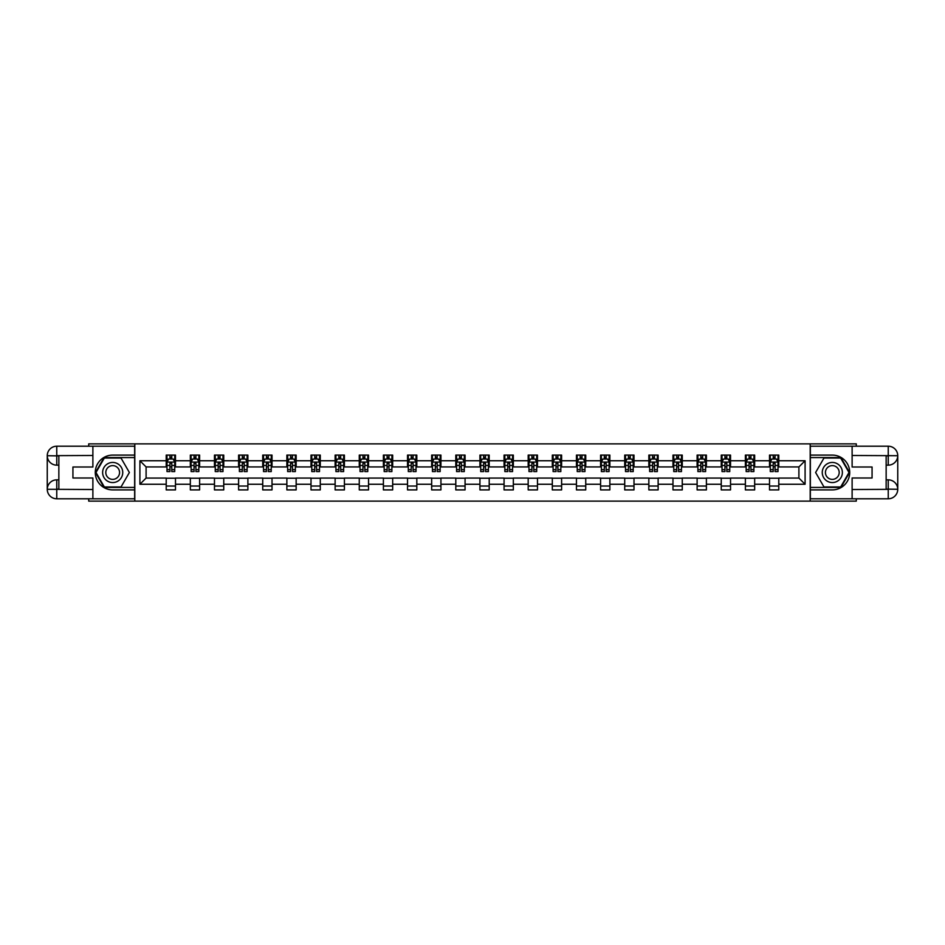 <?xml version="1.0" encoding="UTF-8"?>
<svg xmlns="http://www.w3.org/2000/svg" width="945" height="945" viewBox="0 0 945 945"><rect width="100%" height="100%" fill="white"/><g stroke="black" fill="none" stroke-linecap="round" stroke-linejoin="round"><path stroke-width="1.42" d="M88.712 498.795L88.712 501.122L856.288 501.122L856.288 498.795M856.288 446.205L856.288 443.878L810.196 443.878L810.196 501.122M810.196 443.878L88.712 443.878L88.712 446.205M134.804 501.122L134.804 443.878M778.786 460.747L778.786 455.1L769.514 455.1L769.514 460.747L754.665 460.747L754.665 455.1L745.381 455.1L745.381 460.747L730.532 460.747L730.532 455.1L721.248 455.1L721.248 460.747L706.399 460.747L706.399 455.1L697.115 455.1L697.115 460.747L682.266 460.747L682.266 455.1L672.982 455.1L672.982 460.747L658.133 460.747L658.133 455.1L648.849 455.1L648.849 460.747L634 460.747L634 455.1L624.716 455.1L624.716 460.747L609.868 460.747L609.868 455.1L600.583 455.1L600.583 460.747L585.735 460.747L585.735 455.1L576.45 455.1L576.45 460.747L561.602 460.747L561.602 455.1L552.317 455.1L552.317 460.747L537.469 460.747L537.469 455.1L528.184 455.1L528.184 460.747L513.336 460.747L513.336 455.1L504.063 455.1L504.063 460.747L489.203 460.747L489.203 455.1L479.93 455.1L479.93 460.747L465.07 460.747L465.07 455.1L455.797 455.1L455.797 460.747L440.937 460.747L440.937 455.1L431.664 455.1L431.664 460.747L416.816 460.747L416.816 455.1L407.531 455.1L407.531 460.747L392.683 460.747L392.683 455.1L383.398 455.1L383.398 460.747L368.55 460.747L368.55 455.1L359.265 455.1L359.265 460.747L344.417 460.747L344.417 455.1L335.132 455.1L335.132 460.747L320.284 460.747L320.284 455.1L310.999 455.1L310.999 460.747L296.151 460.747L296.151 455.1L286.867 455.1L286.867 460.747L272.018 460.747L272.018 455.1L262.734 455.1L262.734 460.747L247.885 460.747L247.885 455.1L238.601 455.1L238.601 460.747L223.752 460.747L223.752 455.1L214.468 455.1L214.468 460.747L199.619 460.747L199.619 455.1L190.335 455.1L190.335 460.747L175.486 460.747L175.486 455.1L166.214 455.1L166.214 460.747L139.907 460.747L139.907 484.253L146.097 478.064L166.214 478.064L166.214 489.9L175.486 489.9L175.486 478.064L190.335 478.064L190.335 489.9L199.619 489.9L199.619 478.064L214.468 478.064L214.468 489.9L223.752 489.9L223.752 478.064L238.601 478.064L238.601 489.9L247.885 489.9L247.885 478.064L262.734 478.064L262.734 489.9L272.018 489.9L272.018 478.064L286.867 478.064L286.867 489.9L296.151 489.9L296.151 478.064L310.999 478.064L310.999 489.9L320.284 489.9L320.284 478.064L335.132 478.064L335.132 489.9L344.417 489.9L344.417 478.064L359.265 478.064L359.265 489.9L368.55 489.9L368.55 478.064L383.398 478.064L383.398 489.9L392.683 489.9L392.683 478.064L407.531 478.064L407.531 489.9L416.816 489.9L416.816 478.064L431.664 478.064L431.664 489.9L440.937 489.9L440.937 478.064L455.797 478.064L455.797 489.9L465.07 489.9L465.07 478.064L479.93 478.064L479.93 489.9L489.203 489.9L489.203 478.064L504.063 478.064L504.063 489.9L513.336 489.9L513.336 478.064L528.184 478.064L528.184 489.9L537.469 489.9L537.469 478.064L552.317 478.064L552.317 489.9L561.602 489.9L561.602 478.064L576.45 478.064L576.45 489.9L585.735 489.9L585.735 478.064L600.583 478.064L600.583 489.9L609.868 489.9L609.868 478.064L624.716 478.064L624.716 489.9L634 489.9L634 478.064L648.849 478.064L648.849 489.9L658.133 489.9L658.133 478.064L672.982 478.064L672.982 489.9L682.266 489.9L682.266 478.064L697.115 478.064L697.115 489.9L706.399 489.9L706.399 478.064L721.248 478.064L721.248 489.9L730.532 489.9L730.532 478.064L745.381 478.064L745.381 489.9L754.665 489.9L754.665 478.064L769.514 478.064L769.514 489.9L778.786 489.9L778.786 478.064L798.903 478.064L798.903 466.936L778.786 466.936L778.786 460.747L805.093 460.747L805.093 484.253L778.786 484.253M769.514 484.253L754.665 484.253M745.381 484.253L730.532 484.253M721.248 484.253L706.399 484.253M697.115 484.253L682.266 484.253M672.982 484.253L658.133 484.253M648.849 484.253L634 484.253M624.716 484.253L609.868 484.253M600.583 484.253L585.735 484.253M576.45 484.253L561.602 484.253M552.317 484.253L537.469 484.253M528.184 484.253L513.336 484.253M504.063 484.253L489.203 484.253M479.93 484.253L465.07 484.253M455.797 484.253L440.937 484.253M431.664 484.253L416.816 484.253M407.531 484.253L392.683 484.253M383.398 484.253L368.55 484.253M359.265 484.253L344.417 484.253M335.132 484.253L320.284 484.253M310.999 484.253L296.151 484.253M286.867 484.253L272.018 484.253M262.734 484.253L247.885 484.253M238.601 484.253L223.752 484.253M214.468 484.253L199.619 484.253M190.335 484.253L175.486 484.253M166.214 484.253L139.907 484.253M769.514 460.747L769.514 466.936L754.665 466.936L754.665 460.747M745.381 460.747L745.381 466.936L730.532 466.936L730.532 460.747M721.248 460.747L721.248 466.936L706.399 466.936L706.399 460.747M697.115 460.747L697.115 466.936L682.266 466.936L682.266 460.747M672.982 460.747L672.982 466.936L658.133 466.936L658.133 460.747M648.849 460.747L648.849 466.936L634 466.936L634 460.747M624.716 460.747L624.716 466.936L609.868 466.936L609.868 460.747M600.583 460.747L600.583 466.936L585.735 466.936L585.735 460.747M576.45 460.747L576.45 466.936L561.602 466.936L561.602 460.747M552.317 460.747L552.317 466.936L537.469 466.936L537.469 460.747M528.184 460.747L528.184 466.936L513.336 466.936L513.336 460.747M504.063 460.747L504.063 466.936L489.203 466.936L489.203 460.747M479.93 460.747L479.93 466.936L465.07 466.936L465.07 460.747M455.797 460.747L455.797 466.936L440.937 466.936L440.937 460.747M431.664 460.747L431.664 466.936L416.816 466.936L416.816 460.747M407.531 460.747L407.531 466.936L392.683 466.936L392.683 460.747M383.398 460.747L383.398 466.936L368.55 466.936L368.55 460.747M359.265 460.747L359.265 466.936L344.417 466.936L344.417 460.747M335.132 460.747L335.132 466.936L320.284 466.936L320.284 460.747M310.999 460.747L310.999 466.936L296.151 466.936L296.151 460.747M286.867 460.747L286.867 466.936L272.018 466.936L272.018 460.747M262.734 460.747L262.734 466.936L247.885 466.936L247.885 460.747M238.601 460.747L238.601 466.936L223.752 466.936L223.752 460.747M214.468 460.747L214.468 466.936L199.619 466.936L199.619 460.747M190.335 460.747L190.335 466.936L175.486 466.936L175.486 460.747M166.214 460.747L166.214 466.936L146.097 466.936L139.907 460.747M146.097 466.936L146.097 478.064M805.093 484.253L798.903 478.064M798.903 466.936L805.093 460.747M166.214 458.963L166.982 458.963M169.923 458.963L171.777 458.963M174.719 458.963L175.486 458.963M166.214 466.771L166.982 466.771M169.923 466.771L171.777 466.771M174.719 466.771L175.486 466.771M166.214 478.229L175.486 478.229M166.214 486.037L175.486 486.037M190.335 478.229L199.619 478.229M190.335 486.037L199.619 486.037M190.335 458.963L191.114 458.963M194.056 458.963L195.91 458.963M198.852 458.963L199.619 458.963M190.335 466.771L191.114 466.771M194.056 466.771L195.91 466.771M198.852 466.771L199.619 466.771M214.468 478.229L223.752 478.229M214.468 486.037L223.752 486.037M214.468 458.963L215.247 458.963M218.189 458.963L220.043 458.963M222.985 458.963L223.752 458.963M214.468 466.771L215.247 466.771M218.189 466.771L220.043 466.771M222.985 466.771L223.752 466.771M238.601 478.229L247.885 478.229M238.601 486.037L247.885 486.037M238.601 458.963L239.38 458.963M242.322 458.963L244.176 458.963M247.117 458.963L247.885 458.963M238.601 466.771L239.38 466.771M242.322 466.771L244.176 466.771M247.117 466.771L247.885 466.771M262.734 478.229L272.018 478.229M262.734 486.037L272.018 486.037M262.734 458.963L263.513 458.963M266.455 458.963L268.309 458.963M271.25 458.963L272.018 458.963M262.734 466.771L263.513 466.771M266.455 466.771L268.309 466.771M271.25 466.771L272.018 466.771M286.867 478.229L296.151 478.229M286.867 486.037L296.151 486.037M286.867 458.963L287.646 458.963M290.576 458.963L292.442 458.963M295.372 458.963L296.151 458.963M286.867 466.771L287.646 466.771M290.576 466.771L292.442 466.771M295.372 466.771L296.151 466.771M310.999 478.229L320.284 478.229M310.999 486.037L320.284 486.037M310.999 458.963L311.779 458.963M314.709 458.963L316.575 458.963M319.505 458.963L320.284 458.963M310.999 466.771L311.779 466.771M314.709 466.771L316.575 466.771M319.505 466.771L320.284 466.771M335.132 478.229L344.417 478.229M335.132 486.037L344.417 486.037M335.132 458.963L335.912 458.963M338.842 458.963L340.696 458.963M343.637 458.963L344.417 458.963M335.132 466.771L335.912 466.771M338.842 466.771L340.696 466.771M343.637 466.771L344.417 466.771M359.265 478.229L368.55 478.229M359.265 486.037L368.55 486.037M359.265 458.963L360.033 458.963M362.974 458.963L364.829 458.963M367.77 458.963L368.55 458.963M359.265 466.771L360.033 466.771M362.974 466.771L364.829 466.771M367.77 466.771L368.55 466.771M383.398 478.229L392.683 478.229M383.398 486.037L392.683 486.037M383.398 458.963L384.166 458.963M387.107 458.963L388.962 458.963M391.903 458.963L392.683 458.963M383.398 466.771L384.166 466.771M387.107 466.771L388.962 466.771M391.903 466.771L392.683 466.771M407.531 478.229L416.816 478.229M407.531 486.037L416.816 486.037M407.531 458.963L408.299 458.963M411.24 458.963L413.095 458.963M416.036 458.963L416.816 458.963M407.531 466.771L408.299 466.771M411.24 466.771L413.095 466.771M416.036 466.771L416.816 466.771M431.664 478.229L440.937 478.229M431.664 486.037L440.937 486.037M431.664 458.963L432.432 458.963M435.373 458.963L437.228 458.963M440.169 458.963L440.937 458.963M431.664 466.771L432.432 466.771M435.373 466.771L437.228 466.771M440.169 466.771L440.937 466.771M455.797 478.229L465.07 478.229M455.797 486.037L465.07 486.037M455.797 458.963L456.565 458.963M459.506 458.963L461.361 458.963M464.302 458.963L465.07 458.963M455.797 466.771L456.565 466.771M459.506 466.771L461.361 466.771M464.302 466.771L465.07 466.771M479.93 478.229L489.203 478.229M479.93 486.037L489.203 486.037M479.93 458.963L480.698 458.963M483.639 458.963L485.494 458.963M488.435 458.963L489.203 458.963M479.93 466.771L480.698 466.771M483.639 466.771L485.494 466.771M488.435 466.771L489.203 466.771M504.063 478.229L513.336 478.229M504.063 486.037L513.336 486.037M504.063 458.963L504.831 458.963M507.772 458.963L509.627 458.963M512.568 458.963L513.336 458.963M504.063 466.771L504.831 466.771M507.772 466.771L509.627 466.771M512.568 466.771L513.336 466.771M528.184 478.229L537.469 478.229M528.184 486.037L537.469 486.037M528.184 458.963L528.964 458.963M531.905 458.963L533.76 458.963M536.701 458.963L537.469 458.963M528.184 466.771L528.964 466.771M531.905 466.771L533.76 466.771M536.701 466.771L537.469 466.771M552.317 478.229L561.602 478.229M552.317 486.037L561.602 486.037M552.317 458.963L553.097 458.963M556.038 458.963L557.893 458.963M560.834 458.963L561.602 458.963M552.317 466.771L553.097 466.771M556.038 466.771L557.893 466.771M560.834 466.771L561.602 466.771M576.45 478.229L585.735 478.229M576.45 486.037L585.735 486.037M576.45 458.963L577.23 458.963M580.171 458.963L582.025 458.963M584.967 458.963L585.735 458.963M576.45 466.771L577.23 466.771M580.171 466.771L582.025 466.771M584.967 466.771L585.735 466.771M600.583 478.229L609.868 478.229M600.583 486.037L609.868 486.037M600.583 458.963L601.363 458.963M604.304 458.963L606.158 458.963M609.088 458.963L609.868 458.963M600.583 466.771L601.363 466.771M604.304 466.771L606.158 466.771M609.088 466.771L609.868 466.771M624.716 478.229L634 478.229M624.716 486.037L634 486.037M624.716 458.963L625.495 458.963M628.425 458.963L630.291 458.963M633.221 458.963L634 458.963M624.716 466.771L625.495 466.771M628.425 466.771L630.291 466.771M633.221 466.771L634 466.771M648.849 478.229L658.133 478.229M648.849 486.037L658.133 486.037M648.849 458.963L649.628 458.963M652.558 458.963L654.424 458.963M657.354 458.963L658.133 458.963M648.849 466.771L649.628 466.771M652.558 466.771L654.424 466.771M657.354 466.771L658.133 466.771M672.982 478.229L682.266 478.229M672.982 486.037L682.266 486.037M672.982 458.963L673.75 458.963M676.691 458.963L678.545 458.963M681.487 458.963L682.266 458.963M672.982 466.771L673.75 466.771M676.691 466.771L678.545 466.771M681.487 466.771L682.266 466.771M697.115 478.229L706.399 478.229M697.115 486.037L706.399 486.037M697.115 458.963L697.882 458.963M700.824 458.963L702.678 458.963M705.62 458.963L706.399 458.963M697.115 466.771L697.882 466.771M700.824 466.771L702.678 466.771M705.62 466.771L706.399 466.771M721.248 478.229L730.532 478.229M721.248 486.037L730.532 486.037M721.248 458.963L722.015 458.963M724.957 458.963L726.811 458.963M729.753 458.963L730.532 458.963M721.248 466.771L722.015 466.771M724.957 466.771L726.811 466.771M729.753 466.771L730.532 466.771M745.381 478.229L754.665 478.229M745.381 486.037L754.665 486.037M745.381 458.963L746.148 458.963M749.09 458.963L750.944 458.963M753.886 458.963L754.665 458.963M745.381 466.771L746.148 466.771M749.09 466.771L750.944 466.771M753.886 466.771L754.665 466.771M769.514 478.229L778.786 478.229M769.514 486.037L778.786 486.037M769.514 458.963L770.281 458.963M773.223 458.963L775.077 458.963M778.018 458.963L778.786 458.963M769.514 466.771L770.281 466.771M773.223 466.771L775.077 466.771M778.018 466.771L778.786 466.771M171.777 457.108L169.923 457.108M174.719 469.63L171.777 469.63L171.777 471.567L174.719 471.567L174.719 462.14L173.171 459.046L168.529 459.046L166.982 462.14L166.982 471.567L169.923 471.567L169.923 469.63L166.982 469.63M166.982 462.14L166.982 455.1M174.719 462.14L174.719 455.1M169.923 459.046L169.923 455.1M171.777 455.1L171.777 459.046M171.777 469.63L171.777 463.298L169.923 463.298L169.923 469.63M117.712 463.794A10.052 10.052 0 0 0 103.974 467.468A10.052 10.052 0 0 0 107.659 481.206A10.052 10.052 0 0 0 121.397 477.532A10.052 10.052 0 0 0 117.712 463.794M116.129 466.535A6.887 6.887 0 0 0 106.726 469.063A6.887 6.887 0 0 0 109.242 478.465A6.887 6.887 0 0 0 118.645 475.937A6.887 6.887 0 0 0 116.129 466.535M121.031 486.958L104.34 486.958L95.988 472.5L104.34 458.041L121.031 458.041L129.382 472.5L121.031 486.958M837.341 463.794A10.052 10.052 0 0 0 823.603 467.468A10.052 10.052 0 0 0 827.288 481.206A10.052 10.052 0 0 0 841.026 477.532A10.052 10.052 0 0 0 837.341 463.794M835.758 466.535A6.887 6.887 0 0 0 826.355 469.063A6.887 6.887 0 0 0 828.871 478.465A6.887 6.887 0 0 0 838.274 475.937A6.887 6.887 0 0 0 835.758 466.535M840.66 486.958L823.969 486.958L815.618 472.5L823.969 458.041L840.66 458.041L849.012 472.5L840.66 486.958M58.85 465.153L56.759 465.153A9.509 9.509 0 0 1 47.25 455.714A9.509 9.509 0 0 1 56.759 446.205L134.651 446.205L134.651 455.1L112.679 455.1A17.4 17.4 0 0 0 95.28 472.5A17.4 17.4 0 0 0 112.679 489.9L134.651 489.9L134.651 498.795L56.759 498.795A9.509 9.509 0 0 1 47.25 489.286A9.509 9.509 0 0 1 56.759 479.847L58.85 479.847M134.651 489.9L134.651 455.1M92.882 446.205L92.882 467.007L72.93 467.007L72.93 477.993L92.882 477.993L92.882 498.795M56.759 465.153A9.509 9.509 0 0 1 47.25 455.714L56.759 455.868L56.759 465.153A9.509 9.509 0 0 1 47.25 455.714L47.25 489.286L92.882 489.522M56.759 489.522L56.759 498.795A9.509 9.509 0 0 1 47.25 489.286A9.509 9.509 0 0 1 56.759 479.847L56.759 489.132L58.85 489.132L58.85 455.868L56.759 455.868M134.651 457.569L104.068 457.569L95.445 472.5L104.068 487.431L134.651 487.431M886.15 479.847L888.241 479.847A9.509 9.509 0 0 1 897.75 489.286A9.509 9.509 0 0 1 888.241 498.795L810.349 498.795L810.349 489.9L832.321 489.9A17.4 17.4 0 0 0 849.72 472.5A17.4 17.4 0 0 0 832.321 455.1L810.349 455.1L810.349 446.205L888.241 446.205A9.509 9.509 0 0 1 897.75 455.714A9.509 9.509 0 0 1 888.241 465.153L886.15 465.153M810.349 455.1L810.349 489.9M852.118 498.795L852.118 477.993L872.07 477.993L872.07 467.007L852.118 467.007L852.118 446.205M888.241 479.847A9.509 9.509 0 0 1 897.75 489.286L888.241 489.132L888.241 479.847A9.509 9.509 0 0 1 897.75 489.286L897.75 455.714L852.118 455.478M888.241 455.478L888.241 446.205A9.509 9.509 0 0 1 897.75 455.714A9.509 9.509 0 0 1 888.241 465.153L888.241 455.868L886.15 455.868L886.15 489.132L888.241 489.132M810.349 487.431L840.932 487.431L849.555 472.5L840.932 457.569L810.349 457.569M195.91 457.108L194.056 457.108M198.852 469.63L195.91 469.63L195.91 471.567L198.852 471.567L198.852 462.14L197.304 459.046L192.662 459.046L191.114 462.14L191.114 471.567L194.056 471.567L194.056 469.63L191.114 469.63M191.114 462.14L191.114 455.1M198.852 462.14L198.852 455.1M194.056 459.046L194.056 455.1M195.91 455.1L195.91 459.046M195.91 469.63L195.91 463.298L194.056 463.298L194.056 469.63M220.043 457.108L218.189 457.108M222.985 469.63L220.043 469.63L220.043 471.567L222.985 471.567L222.985 462.14L221.437 459.046L216.795 459.046L215.247 462.14L215.247 471.567L218.189 471.567L218.189 469.63L215.247 469.63M215.247 462.14L215.247 455.1M222.985 462.14L222.985 455.1M218.189 459.046L218.189 455.1M220.043 455.1L220.043 459.046M220.043 469.63L220.043 463.298L218.189 463.298L218.189 469.63M244.176 457.108L242.322 457.108M247.117 469.63L244.176 469.63L244.176 471.567L247.117 471.567L247.117 462.14L245.57 459.046L240.928 459.046L239.38 462.14L239.38 471.567L242.322 471.567L242.322 469.63L239.38 469.63M239.38 462.14L239.38 455.1M247.117 462.14L247.117 455.1M242.322 459.046L242.322 455.1M244.176 455.1L244.176 459.046M244.176 469.63L244.176 463.298L242.322 463.298L242.322 469.63M268.309 457.108L266.455 457.108M271.25 469.63L268.309 469.63L268.309 471.567L271.25 471.567L271.25 462.14L269.703 459.046L265.061 459.046L263.513 462.14L263.513 471.567L266.455 471.567L266.455 469.63L263.513 469.63M263.513 462.14L263.513 455.1M271.25 462.14L271.25 455.1M266.455 459.046L266.455 455.1M268.309 455.1L268.309 459.046M268.309 469.63L268.309 463.298L266.455 463.298L266.455 469.63M292.442 457.108L290.576 457.108M295.372 469.63L292.442 469.63L292.442 471.567L295.372 471.567L295.372 462.14L293.824 459.046L289.194 459.046L287.646 462.14L287.646 471.567L290.576 471.567L290.576 469.63L287.646 469.63M287.646 462.14L287.646 455.1M295.372 462.14L295.372 455.1M290.576 459.046L290.576 455.1M292.442 455.1L292.442 459.046M292.442 469.63L292.442 463.298L290.576 463.298L290.576 469.63M316.575 457.108L314.709 457.108M319.505 469.63L316.575 469.63L316.575 471.567L319.505 471.567L319.505 462.14L317.957 459.046L313.327 459.046L311.779 462.14L311.779 471.567L314.709 471.567L314.709 469.63L311.779 469.63M311.779 462.14L311.779 455.1M319.505 462.14L319.505 455.1M314.709 459.046L314.709 455.1M316.575 455.1L316.575 459.046M316.575 469.63L316.575 463.298L314.709 463.298L314.709 469.63M340.696 457.108L338.842 457.108M343.637 469.63L340.696 469.63L340.696 471.567L343.637 471.567L343.637 462.14L342.09 459.046L337.448 459.046L335.912 462.14L335.912 471.567L338.842 471.567L338.842 469.63L335.912 469.63M335.912 462.14L335.912 455.1M343.637 462.14L343.637 455.1M338.842 459.046L338.842 455.1M340.696 455.1L340.696 459.046M340.696 469.63L340.696 463.298L338.842 463.298L338.842 469.63M364.829 457.108L362.974 457.108M367.77 469.63L364.829 469.63L364.829 471.567L367.77 471.567L367.77 462.14L366.223 459.046L361.581 459.046L360.033 462.14L360.033 471.567L362.974 471.567L362.974 469.63L360.033 469.63M360.033 462.14L360.033 455.1M367.77 462.14L367.77 455.1M362.974 459.046L362.974 455.1M364.829 455.1L364.829 459.046M364.829 469.63L364.829 463.298L362.974 463.298L362.974 469.63M388.962 457.108L387.107 457.108M391.903 469.63L388.962 469.63L388.962 471.567L391.903 471.567L391.903 462.14L390.356 459.046L385.714 459.046L384.166 462.14L384.166 471.567L387.107 471.567L387.107 469.63L384.166 469.63M384.166 462.14L384.166 455.1M391.903 462.14L391.903 455.1M387.107 459.046L387.107 455.1M388.962 455.1L388.962 459.046M388.962 469.63L388.962 463.298L387.107 463.298L387.107 469.63M413.095 457.108L411.24 457.108M416.036 469.63L413.095 469.63L413.095 471.567L416.036 471.567L416.036 462.14L414.489 459.046L409.846 459.046L408.299 462.14L408.299 471.567L411.24 471.567L411.24 469.63L408.299 469.63M408.299 462.14L408.299 455.1M416.036 462.14L416.036 455.1M411.24 459.046L411.24 455.1M413.095 455.1L413.095 459.046M413.095 469.63L413.095 463.298L411.24 463.298L411.24 469.63M437.228 457.108L435.373 457.108M440.169 469.63L437.228 469.63L437.228 471.567L440.169 471.567L440.169 462.14L438.622 459.046L433.979 459.046L432.432 462.14L432.432 471.567L435.373 471.567L435.373 469.63L432.432 469.63M432.432 462.14L432.432 455.1M440.169 462.14L440.169 455.1M435.373 459.046L435.373 455.1M437.228 455.1L437.228 459.046M437.228 469.63L437.228 463.298L435.373 463.298L435.373 469.63M461.361 457.108L459.506 457.108M464.302 469.63L461.361 469.63L461.361 471.567L464.302 471.567L464.302 462.14L462.755 459.046L458.112 459.046L456.565 462.14L456.565 471.567L459.506 471.567L459.506 469.63L456.565 469.63M456.565 462.14L456.565 455.1M464.302 462.14L464.302 455.1M459.506 459.046L459.506 455.1M461.361 455.1L461.361 459.046M461.361 469.63L461.361 463.298L459.506 463.298L459.506 469.63M485.494 457.108L483.639 457.108M488.435 469.63L485.494 469.63L485.494 471.567L488.435 471.567L488.435 462.14L486.888 459.046L482.245 459.046L480.698 462.14L480.698 471.567L483.639 471.567L483.639 469.63L480.698 469.63M480.698 462.14L480.698 455.1M488.435 462.14L488.435 455.1M483.639 459.046L483.639 455.1M485.494 455.1L485.494 459.046M485.494 469.63L485.494 463.298L483.639 463.298L483.639 469.63M509.627 457.108L507.772 457.108M512.568 469.63L509.627 469.63L509.627 471.567L512.568 471.567L512.568 462.14L511.021 459.046L506.378 459.046L504.831 462.14L504.831 471.567L507.772 471.567L507.772 469.63L504.831 469.63M504.831 462.14L504.831 455.1M512.568 462.14L512.568 455.1M507.772 459.046L507.772 455.1M509.627 455.1L509.627 459.046M509.627 469.63L509.627 463.298L507.772 463.298L507.772 469.63M533.76 457.108L531.905 457.108M536.701 469.63L533.76 469.63L533.76 471.567L536.701 471.567L536.701 462.14L535.154 459.046L530.511 459.046L528.964 462.14L528.964 471.567L531.905 471.567L531.905 469.63L528.964 469.63M528.964 462.14L528.964 455.1M536.701 462.14L536.701 455.1M531.905 459.046L531.905 455.1M533.76 455.1L533.76 459.046M533.76 469.63L533.76 463.298L531.905 463.298L531.905 469.63M557.893 457.108L556.038 457.108M560.834 469.63L557.893 469.63L557.893 471.567L560.834 471.567L560.834 462.14L559.286 459.046L554.644 459.046L553.097 462.14L553.097 471.567L556.038 471.567L556.038 469.63L553.097 469.63M553.097 462.14L553.097 455.1M560.834 462.14L560.834 455.1M556.038 459.046L556.038 455.1M557.893 455.1L557.893 459.046M557.893 469.63L557.893 463.298L556.038 463.298L556.038 469.63M582.025 457.108L580.171 457.108M584.967 469.63L582.025 469.63L582.025 471.567L584.967 471.567L584.967 462.14L583.419 459.046L578.777 459.046L577.23 462.14L577.23 471.567L580.171 471.567L580.171 469.63L577.23 469.63M577.23 462.14L577.23 455.1M584.967 462.14L584.967 455.1M580.171 459.046L580.171 455.1M582.025 455.1L582.025 459.046M582.025 469.63L582.025 463.298L580.171 463.298L580.171 469.63M606.158 457.108L604.304 457.108M609.088 469.63L606.158 469.63L606.158 471.567L609.088 471.567L609.088 462.14L607.552 459.046L602.91 459.046L601.363 462.14L601.363 471.567L604.304 471.567L604.304 469.63L601.363 469.63M601.363 462.14L601.363 455.1M609.088 462.14L609.088 455.1M604.304 459.046L604.304 455.1M606.158 455.1L606.158 459.046M606.158 469.63L606.158 463.298L604.304 463.298L604.304 469.63M630.291 457.108L628.425 457.108M633.221 469.63L630.291 469.63L630.291 471.567L633.221 471.567L633.221 462.14L631.673 459.046L627.043 459.046L625.495 462.14L625.495 471.567L628.425 471.567L628.425 469.63L625.495 469.63M625.495 462.14L625.495 455.1M633.221 462.14L633.221 455.1M628.425 459.046L628.425 455.1M630.291 455.1L630.291 459.046M630.291 469.63L630.291 463.298L628.425 463.298L628.425 469.63M654.424 457.108L652.558 457.108M657.354 469.63L654.424 469.63L654.424 471.567L657.354 471.567L657.354 462.14L655.806 459.046L651.176 459.046L649.628 462.14L649.628 471.567L652.558 471.567L652.558 469.63L649.628 469.63M649.628 462.14L649.628 455.1M657.354 462.14L657.354 455.1M652.558 459.046L652.558 455.1M654.424 455.1L654.424 459.046M654.424 469.63L654.424 463.298L652.558 463.298L652.558 469.63M678.545 457.108L676.691 457.108M681.487 469.63L678.545 469.63L678.545 471.567L681.487 471.567L681.487 462.14L679.939 459.046L675.297 459.046L673.75 462.14L673.75 471.567L676.691 471.567L676.691 469.63L673.75 469.63M673.75 462.14L673.75 455.1M681.487 462.14L681.487 455.1M676.691 459.046L676.691 455.1M678.545 455.1L678.545 459.046M678.545 469.63L678.545 463.298L676.691 463.298L676.691 469.63M702.678 457.108L700.824 457.108M705.62 469.63L702.678 469.63L702.678 471.567L705.62 471.567L705.62 462.14L704.072 459.046L699.43 459.046L697.882 462.14L697.882 471.567L700.824 471.567L700.824 469.63L697.882 469.63M697.882 462.14L697.882 455.1M705.62 462.14L705.62 455.1M700.824 459.046L700.824 455.1M702.678 455.1L702.678 459.046M702.678 469.63L702.678 463.298L700.824 463.298L700.824 469.63M726.811 457.108L724.957 457.108M729.753 469.63L726.811 469.63L726.811 471.567L729.753 471.567L729.753 462.14L728.205 459.046L723.563 459.046L722.015 462.14L722.015 471.567L724.957 471.567L724.957 469.63L722.015 469.63M722.015 462.14L722.015 455.1M729.753 462.14L729.753 455.1M724.957 459.046L724.957 455.1M726.811 455.1L726.811 459.046M726.811 469.63L726.811 463.298L724.957 463.298L724.957 469.63M750.944 457.108L749.09 457.108M753.886 469.63L750.944 469.63L750.944 471.567L753.886 471.567L753.886 462.14L752.338 459.046L747.696 459.046L746.148 462.14L746.148 471.567L749.09 471.567L749.09 469.63L746.148 469.63M746.148 462.14L746.148 455.1M753.886 462.14L753.886 455.1M749.09 459.046L749.09 455.1M750.944 455.1L750.944 459.046M750.944 469.63L750.944 463.298L749.09 463.298L749.09 469.63M775.077 457.108L773.223 457.108M778.018 469.63L775.077 469.63L775.077 471.567L778.018 471.567L778.018 462.14L776.471 459.046L771.829 459.046L770.281 462.14L770.281 471.567L773.223 471.567L773.223 469.63L770.281 469.63M770.281 462.14L770.281 455.1M778.018 462.14L778.018 455.1M773.223 459.046L773.223 455.1M775.077 455.1L775.077 459.046M775.077 469.63L775.077 463.298L773.223 463.298L773.223 469.63M174.683 462.058L167.017 462.058M166.982 459.223L168.434 459.223M173.266 459.223L174.719 459.223M169.923 465.483L166.982 465.483M174.719 465.483L171.777 465.483M171.777 458.089L169.923 458.089M92.882 455.478L56.546 455.655M47.25 489.286A9.509 9.509 0 0 1 56.759 479.847M47.25 455.714A9.509 9.509 0 0 1 56.759 446.205L56.759 455.478M852.118 489.522L888.454 489.345M897.75 455.714A9.509 9.509 0 0 1 888.241 465.153M897.75 489.286A9.509 9.509 0 0 1 888.241 498.795L888.241 489.522M198.804 462.058L191.15 462.058M191.114 459.223L192.567 459.223M197.399 459.223L198.852 459.223M194.056 465.483L191.114 465.483M198.852 465.483L195.91 465.483M195.91 458.089L194.056 458.089M222.937 462.058L215.283 462.058M215.247 459.223L216.7 459.223M221.532 459.223L222.985 459.223M218.189 465.483L215.247 465.483M222.985 465.483L220.043 465.483M220.043 458.089L218.189 458.089M247.07 462.058L239.416 462.058M239.38 459.223L240.833 459.223M245.665 459.223L247.117 459.223M242.322 465.483L239.38 465.483M247.117 465.483L244.176 465.483M244.176 458.089L242.322 458.089M271.203 462.058L263.549 462.058M263.513 459.223L264.966 459.223M269.786 459.223L271.25 459.223M266.455 465.483L263.513 465.483M271.25 465.483L268.309 465.483M268.309 458.089L266.455 458.089M295.336 462.058L287.682 462.058M287.646 459.223L289.099 459.223M293.919 459.223L295.372 459.223M290.576 465.483L287.646 465.483M295.372 465.483L292.442 465.483M292.442 458.089L290.576 458.089M319.469 462.058L311.815 462.058M311.779 459.223L313.232 459.223M318.052 459.223L319.505 459.223M314.709 465.483L311.779 465.483M319.505 465.483L316.575 465.483M316.575 458.089L314.709 458.089M343.602 462.058L335.947 462.058M335.912 459.223L337.365 459.223M342.184 459.223L343.637 459.223M338.842 465.483L335.912 465.483M343.637 465.483L340.696 465.483M340.696 458.089L338.842 458.089M367.735 462.058L360.08 462.058M360.033 459.223L361.498 459.223M366.317 459.223L367.77 459.223M362.974 465.483L360.033 465.483M367.77 465.483L364.829 465.483M364.829 458.089L362.974 458.089M391.868 462.058L384.213 462.058M384.166 459.223L385.619 459.223M390.45 459.223L391.903 459.223M387.107 465.483L384.166 465.483M391.903 465.483L388.962 465.483M388.962 458.089L387.107 458.089M416.001 462.058L408.346 462.058M408.299 459.223L409.752 459.223M414.583 459.223L416.036 459.223M411.24 465.483L408.299 465.483M416.036 465.483L413.095 465.483M413.095 458.089L411.24 458.089M440.134 462.058L432.467 462.058M432.432 459.223L433.885 459.223M438.716 459.223L440.169 459.223M435.373 465.483L432.432 465.483M440.169 465.483L437.228 465.483M437.228 458.089L435.373 458.089M464.267 462.058L456.6 462.058M456.565 459.223L458.018 459.223M462.849 459.223L464.302 459.223M459.506 465.483L456.565 465.483M464.302 465.483L461.361 465.483M461.361 458.089L459.506 458.089M488.4 462.058L480.733 462.058M480.698 459.223L482.151 459.223M486.982 459.223L488.435 459.223M483.639 465.483L480.698 465.483M488.435 465.483L485.494 465.483M485.494 458.089L483.639 458.089M512.533 462.058L504.866 462.058M504.831 459.223L506.284 459.223M511.115 459.223L512.568 459.223M507.772 465.483L504.831 465.483M512.568 465.483L509.627 465.483M509.627 458.089L507.772 458.089M536.654 462.058L528.999 462.058M528.964 459.223L530.417 459.223M535.248 459.223L536.701 459.223M531.905 465.483L528.964 465.483M536.701 465.483L533.76 465.483M533.76 458.089L531.905 458.089M560.787 462.058L553.132 462.058M553.097 459.223L554.55 459.223M559.381 459.223L560.834 459.223M556.038 465.483L553.097 465.483M560.834 465.483L557.893 465.483M557.893 458.089L556.038 458.089M584.92 462.058L577.265 462.058M577.23 459.223L578.683 459.223M583.502 459.223L584.967 459.223M580.171 465.483L577.23 465.483M584.967 465.483L582.025 465.483M582.025 458.089L580.171 458.089M609.053 462.058L601.398 462.058M601.363 459.223L602.815 459.223M607.635 459.223L609.088 459.223M604.304 465.483L601.363 465.483M609.088 465.483L606.158 465.483M606.158 458.089L604.304 458.089M633.185 462.058L625.531 462.058M625.495 459.223L626.948 459.223M631.768 459.223L633.221 459.223M628.425 465.483L625.495 465.483M633.221 465.483L630.291 465.483M630.291 458.089L628.425 458.089M657.318 462.058L649.664 462.058M649.628 459.223L651.081 459.223M655.901 459.223L657.354 459.223M652.558 465.483L649.628 465.483M657.354 465.483L654.424 465.483M654.424 458.089L652.558 458.089M681.451 462.058L673.797 462.058M673.75 459.223L675.214 459.223M680.034 459.223L681.487 459.223M676.691 465.483L673.75 465.483M681.487 465.483L678.545 465.483M678.545 458.089L676.691 458.089M705.584 462.058L697.93 462.058M697.882 459.223L699.335 459.223M704.167 459.223L705.62 459.223M700.824 465.483L697.882 465.483M705.62 465.483L702.678 465.483M702.678 458.089L700.824 458.089M729.717 462.058L722.063 462.058M722.015 459.223L723.468 459.223M728.3 459.223L729.753 459.223M724.957 465.483L722.015 465.483M729.753 465.483L726.811 465.483M726.811 458.089L724.957 458.089M753.85 462.058L746.196 462.058M746.148 459.223L747.601 459.223M752.433 459.223L753.886 459.223M749.09 465.483L746.148 465.483M753.886 465.483L750.944 465.483M750.944 458.089L749.09 458.089M777.983 462.058L770.317 462.058M770.281 459.223L771.734 459.223M776.566 459.223L778.018 459.223M773.223 465.483L770.281 465.483M778.018 465.483L775.077 465.483M775.077 458.089L773.223 458.089"/></g></svg>
